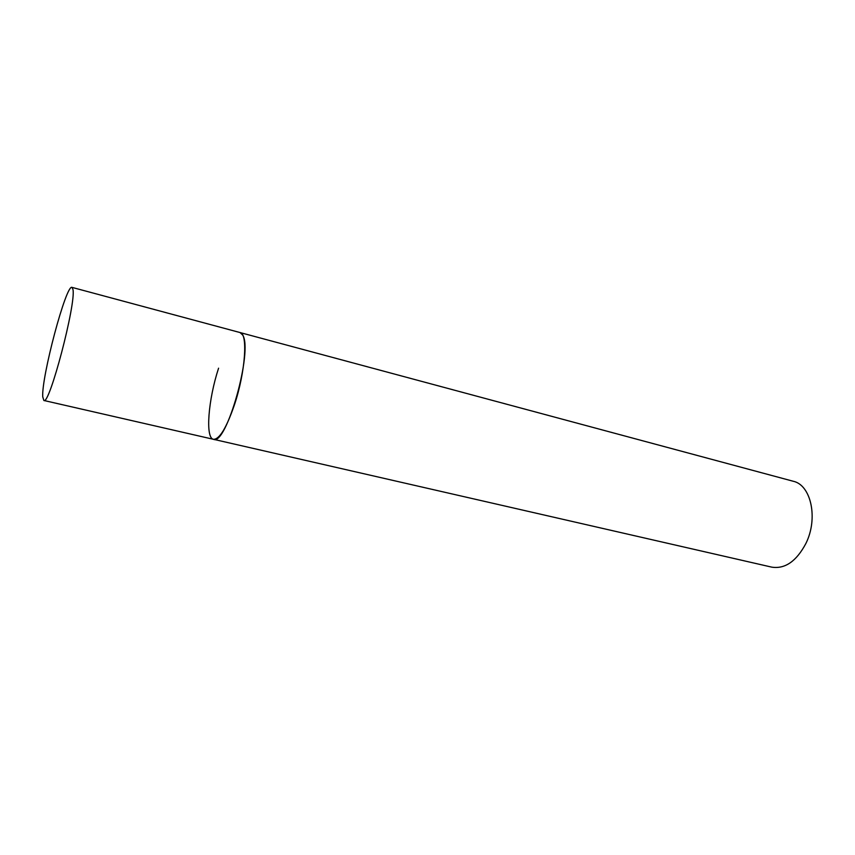<?xml version="1.0" encoding="UTF-8"?>
<svg xmlns="http://www.w3.org/2000/svg" width="855" height="855" viewBox="0 0 855 855"><rect width="100%" height="100%" fill="white"/><g stroke="black" fill="none" stroke-linecap="round" stroke-linejoin="round"><path stroke-width="1.28" d="M43.861 400.471C49.259 406.018 76.245 303.482 72.964 289.492L71.991 287.376C66.156 283.924 41.254 377.589 42.75 396.891L43.861 400.471L213.472 439.31C226.297 446.246 253.326 350.24 242.638 335L240.041 332.552C248.089 333.194 245.406 372.171 234.441 404.832C226.447 427.949 219.457 439.438 213.472 439.31C205.125 438.145 208.257 399.584 218.581 368.184M71.991 287.376L793.194 481.247C811.074 484.903 818.459 518.504 805.838 543.577C796.39 561.308 785.05 569.163 771.819 567.154L213.472 439.31"/></g></svg>

